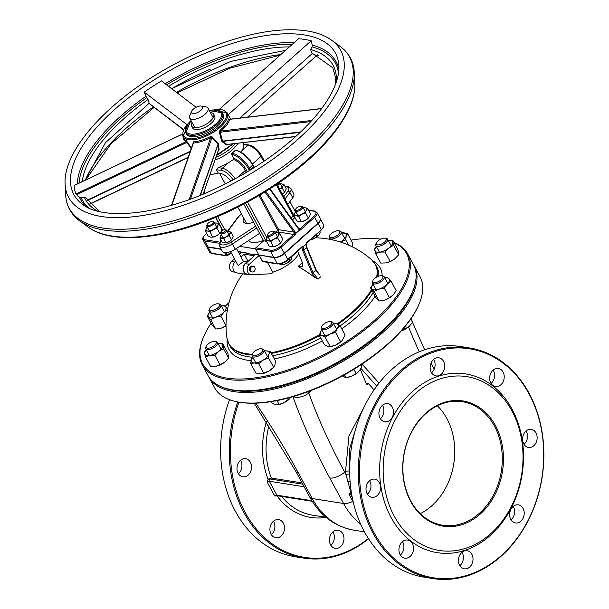 <?xml version="1.0" encoding="UTF-8"?>
<svg xmlns="http://www.w3.org/2000/svg" width="609" height="609" viewBox="0 0 609 609"><rect width="100%" height="100%" fill="white"/><g stroke="black" fill="none" stroke-linecap="round" stroke-linejoin="round"><path stroke-width="0.91" d="M201.229 106.05A6.257 2.672 151.6 0 1 201.297 106.065A6.257 2.672 151.6 0 1 198.321 112.147A6.257 2.672 151.6 0 1 191.599 111.302A6.257 2.672 151.6 0 1 195.733 107.473A6.257 2.672 151.6 0 1 201.229 106.05M191.599 111.302L189.757 115.626A10.422 4.453 -28.4 0 0 189.673 118.07A10.422 4.453 -28.4 0 0 191.873 119.356A10.422 4.453 -28.4 0 0 203.2 115.657A10.422 4.453 -28.4 0 0 208.012 108.151A10.422 4.453 -28.4 0 0 205.918 106.887A10.422 4.453 -28.4 0 0 205.812 106.872M278.541 183.142A2.505 1.066 151.6 0 1 277.103 184.512M277.635 185.486A3.334 1.424 -28.4 0 0 279.683 182.761A3.334 1.424 -28.4 0 0 279.447 182.517M224.98 229.715A2.505 1.066 151.6 0 1 225.01 229.722A2.505 1.066 151.6 0 1 223.815 232.158A2.505 1.066 151.6 0 1 221.128 231.816A2.505 1.066 151.6 0 1 222.78 230.286A2.505 1.066 151.6 0 1 224.98 229.715M221.128 231.816L220.762 232.684A3.334 1.424 -28.4 0 0 220.732 233.468A3.334 1.424 -28.4 0 0 221.44 233.871A3.334 1.424 -28.4 0 0 225.064 232.691A3.334 1.424 -28.4 0 0 226.601 230.293A3.334 1.424 -28.4 0 0 225.931 229.89A3.334 1.424 -28.4 0 0 225.893 229.882M230.895 181.048A12.507 5.519 48.2 0 0 220.192 173.329L218.212 173.017L216.423 169.698L218.174 167.589A25.022 10.696 151.6 0 0 228.459 162.763L233.483 159.528L233.765 158.386L231.641 154.465L231.9 153.308A25.022 10.696 151.6 0 0 235.249 150.316L235.447 150.347A16.679 7.361 48.2 0 1 252.735 165.214L253.489 166.6A4.172 1.842 -131.8 0 0 254.044 167.475L254.166 167.65M266.46 241.293L263.636 240.852L255.833 247.84A0.837 0.655 99 0 0 255.635 248.997L270.563 251.365A0.837 0.655 -81 0 1 270.761 250.208L255.833 247.84M243.767 204.106L263.636 240.852M240.951 152.128L241.864 150.766A25.022 10.696 151.6 0 0 243.821 144.622L244.3 144.736M294.969 217.489L294.954 217.603A1.667 0.738 -131.8 0 1 293.226 216.119A1.667 0.716 -28.4 0 0 293.683 215.167L276.95 184.222M287.844 204.373L292.746 197.758A10.422 4.453 -28.4 0 0 293.721 193.814L290.851 188.508A10.422 4.453 -28.4 0 1 289.876 192.452A1.667 1.111 -143.5 0 0 287.851 191.287L283.756 196.814M220.968 240.045L219.43 245.952L222.293 251.258A10.422 4.453 -28.4 0 0 235.272 249.218L259.594 233.376M253.542 222.178A12.507 5.344 151.6 0 1 243.417 221.859A12.507 5.344 151.6 0 1 243.844 218.266M218.212 173.017A25.022 10.696 151.6 0 1 210.059 174.372M258.97 195.611L277.613 230.095L278.785 232.082L278.678 229.677L275.116 232.333M277.955 232.828L278.785 232.082L293.424 234.404A1.667 1.317 99 0 0 293.827 232.082L278.678 229.677L259.944 195.032M293.424 234.404L293.744 234.427A1.667 1.165 89 0 0 293.98 232.151L264.892 192.033M255.635 248.997L258.863 254.965L273.791 257.333A8.343 3.563 -28.4 0 0 284.426 253.146L280.338 246.432L293.744 234.427L295.494 234.374L295.791 233.445L293.98 232.151M299.095 228.725A1.667 1.317 99 0 0 300.115 228.413L298.44 228.147M298.692 228.497A1.667 1.424 112.9 0 0 300.382 228.482L300.115 228.413M298.288 228.086L299.148 228.733M298.418 228.177L299.582 230.05L300.359 230.019L300.382 228.482L313.787 216.477A7.506 3.205 151.6 0 0 314.252 211.262L308.634 210.371M295.083 212.693L293.241 214.345M224.774 229.7L217.657 216.53M205.081 193.281L204.114 191.492M295.791 233.445L299.582 230.05M284.426 253.146L317.883 223.191A8.343 3.563 -28.4 0 0 320.159 218.418L316.931 212.45A8.343 3.563 -28.4 0 1 314.655 217.223L313.787 216.477M252.347 271.972L251.334 271.812A2.916 2.307 -81 0 1 249.523 268.569A2.916 2.307 -81 0 1 252.255 266.042L253.26 266.202A2.916 2.307 99 0 0 250.535 268.729A2.916 2.307 99 0 0 252.347 271.972A2.916 2.307 99 0 0 254.722 270.541A2.916 2.307 99 0 0 254.76 267.343A2.916 2.307 99 0 0 253.26 266.202M236.429 248.464L243.493 261.535L238.439 265.311L237.624 264.709L230.537 251.601M248.837 274.37A6.257 4.933 -81 0 1 247.018 274.507A6.257 4.933 -81 0 1 243.821 272.071A6.257 4.933 -81 0 1 246.988 262.342L245.488 263.682A5.839 4.606 99 0 0 243.44 269.825A5.839 4.606 99 0 0 247.087 274.088L250.878 274.689A5.839 4.606 99 0 0 251.639 274.735L271.713 273.738A86.341 68.132 99 0 1 272.794 272.2L267.465 262.35M235.774 261.291A6.257 4.933 99 0 0 233.696 270.465A6.257 4.933 99 0 0 236.901 272.901L247.018 274.507M241.042 256.998L244.186 254.189L248.069 261.375M244.186 254.189L254.303 255.788L246.988 262.342M259.198 255.415L249.287 264.283A5.839 4.606 99 0 0 247.239 270.426A5.839 4.606 99 0 0 250.878 274.689M253.945 254.257A25.022 10.696 151.6 0 1 252.956 254.288A25.022 10.696 151.6 0 1 250.246 254.098A25.022 10.696 151.6 0 1 248.502 253.687L246.424 253.138A0.837 0.655 -81 0 1 245.998 252.819L238.104 251.563M235.219 272.208L233.171 271.888A5.839 4.606 -81 0 1 229.524 267.617A5.839 4.606 -81 0 1 231.572 261.482L234.473 258.886M239.588 254.303L241.72 252.392M298.753 253.77A25.022 10.696 151.6 0 1 272.794 272.2M227.035 255.704L227.127 255.163L226.114 255.544A0.837 0.655 99 0 0 227.035 255.704M246.447 253.146A0.837 0.655 -81 0 1 246.424 253.138L238.256 251.844M258.795 254.844L253.77 254.044A0.837 0.655 99 0 0 254.197 254.372L259.076 255.148M302.079 247.277A9.173 4.05 -131.8 0 0 302.688 250.482A0.837 0.472 -22.3 0 0 303.807 250.185A8.343 3.677 48.2 0 1 303.526 246.379L302.62 246.203L287.836 259.442A8.343 3.563 151.6 0 1 277.202 263.636L262.334 261.002M320.235 218.593A8.343 3.563 151.6 0 1 320.334 218.753A8.343 3.563 151.6 0 1 318.058 223.518L284.609 253.473A8.343 3.563 151.6 0 1 273.974 257.668L259.122 255.011M221.242 249.309L208.194 247.246A8.343 3.563 151.6 0 1 206.436 246.219A8.343 3.563 151.6 0 1 206.352 246.044M255.574 248.875L239.672 246.356M263.385 240.38A16.679 7.133 151.6 0 1 252.233 242.473A16.679 7.133 151.6 0 1 248.731 240.448M302.688 250.482L311.907 272.946L314.861 277.575A87.521 38.611 -131.8 0 0 298.098 266.521L302.399 266.925L302.422 262.723L298.57 253.336A8.343 3.677 -131.8 0 0 297.535 251.342M314.861 277.575L318.073 279.158L313.026 272.642L303.807 250.185L306.601 247.688L315.812 270.145L318.758 274.08M321.141 230.073L306.502 242.725L306.312 243.882A8.343 3.677 -131.8 0 0 306.601 247.688A0.837 0.472 157.7 0 0 306.807 247.17L316.025 269.627A0.837 0.472 157.7 0 1 315.812 270.145A82.938 58.007 109.4 0 0 313.026 272.642A0.837 0.472 -22.3 0 1 311.907 272.946M306.593 246.988A0.837 0.472 157.7 0 1 306.807 247.17C306.129 244.529 306.015 243.379 306.456 243.707L303.526 246.379M302.658 263.362L302.003 263.027A85.344 59.69 109.4 0 0 298.098 266.521M205.187 234.808L205.256 234.61C202.949 237.008 202.211 238.774 203.025 239.916L206.253 245.884A8.343 3.563 -28.4 0 0 208.012 246.911L221.059 248.982M238.081 401.986L239.01 402.153A115.923 49.557 -28.4 0 0 341.284 376.545A115.923 49.557 -28.4 0 0 418.703 304.987L419.076 304.127A116.753 49.908 151.6 0 1 341.976 375.723A116.753 49.908 151.6 0 1 239.291 402.191A116.753 49.908 151.6 0 1 238.081 401.986A116.753 49.908 151.6 0 1 214.65 387.826L208.91 377.215A116.753 49.908 -28.4 0 0 233.552 391.579A116.753 49.908 -28.4 0 0 360.482 350.167A116.753 49.908 -28.4 0 0 414.318 266.148A116.753 49.908 -28.4 0 0 413.854 265.334M377.245 276.745A83.395 35.649 -28.4 0 0 375.654 264.778L371.734 259.876A83.273 35.596 151.6 0 1 376.636 277.065M371.513 289.625A83.273 35.596 151.6 0 1 337.013 324.003M319.314 334.912A83.273 35.596 151.6 0 1 270.967 352.756M252.392 354.263A83.273 35.596 151.6 0 1 226.974 338.155A83.273 35.596 151.6 0 1 226.974 338.147L228.931 344.108A83.395 35.649 -28.4 0 0 252.126 354.933M394.145 242.77A115.923 49.557 151.6 0 1 319.185 356.996A115.923 49.557 151.6 0 1 203.627 336.716A115.923 49.557 151.6 0 1 211.133 323.295M225.163 306.357A115.923 49.557 151.6 0 1 229.091 302.437M351.043 240.083A115.923 49.557 151.6 0 1 380.579 239.131M203.627 336.716L203.261 337.584A116.753 49.908 -28.4 0 0 202.279 364.943A116.753 49.908 -28.4 0 0 226.921 379.308A116.753 49.908 -28.4 0 0 353.844 337.896A116.753 49.908 -28.4 0 0 407.687 253.884A116.753 49.908 -28.4 0 0 393.977 242.458M407.687 253.884L413.42 264.496A116.753 49.908 151.6 0 1 412.438 291.856A116.753 49.908 151.6 0 1 335.338 363.451A116.753 49.908 151.6 0 1 232.661 389.92A116.753 49.908 151.6 0 1 231.45 389.714A116.753 49.908 151.6 0 1 208.019 375.555L202.279 364.943M231.45 389.714L232.372 389.882A115.923 49.557 -28.4 0 0 334.646 364.281A115.923 49.557 -28.4 0 0 412.072 292.723L412.438 291.856M415.559 281.807A115.923 49.557 151.6 0 1 334.828 364.608A115.923 49.557 151.6 0 1 221.333 386.822M208.484 376.377A116.753 49.908 -28.4 0 0 208.91 377.215M414.318 266.148L420.058 276.76A116.753 49.908 151.6 0 1 419.076 304.127M351.218 491.486L349.086 494.401A1.667 0.716 -28.4 0 1 350.411 494.097L352.276 497.553M368.201 493.412L366.907 493.206M353.273 502.159L352.847 501.359A1.667 0.716 151.6 0 1 353.068 501.26M350.693 491.783L345.95 474.48A75.47 59.553 -81 0 1 345.554 471.343L348.919 436.242L364.837 405.525M356.349 426.612L349.764 448.437L349.048 471.069A2.505 0.502 -6.2 0 0 345.554 471.343L344.679 472.127A11.678 4.994 151.6 0 1 329.789 477.996A428.652 189.095 48.2 0 1 292.906 396.687M349.048 471.069A72.973 57.581 99 0 0 349.429 474.106A2.505 0.563 -8.2 0 0 345.95 474.48L344.679 472.127A416.982 183.941 -131.8 0 1 308.748 392.904L311.671 390.285M349.429 474.106L349.779 476.459M368.209 383.685L366.884 384.865A2.505 1.104 48.2 0 1 366.869 383.525A2.505 1.104 48.2 0 1 369.374 384.66L374.04 389.889M366.884 384.865A416.982 183.941 48.2 0 1 360.376 369.389M379.049 383.107L362.621 364.7L361.396 365.796M360.931 368.422L376.727 386.129M362.111 364.037A2.505 1.104 -131.8 0 0 362.621 364.7M420.263 513.631A62.544 49.352 99 0 0 446.846 418.497A62.544 49.352 99 0 0 437.353 405.777M495.467 425.615A63.382 50.014 -81 0 1 455.509 526.176A63.382 50.014 -81 0 1 408.304 438.876A63.382 50.014 -81 0 1 495.467 425.615M494.401 426.034A62.544 49.352 99 0 0 462.376 401.696A62.544 49.352 99 0 0 403.843 455.753A62.544 49.352 99 0 0 442.796 525.255A62.544 49.352 99 0 0 493.655 494.675A62.544 49.352 99 0 0 494.401 426.034M511.918 410.885A87.985 69.426 99 0 0 390.917 429.299A87.985 69.426 99 0 0 456.445 550.483A87.985 69.426 99 0 0 511.918 410.885M529.13 393.338A116.753 92.126 -81 0 1 527.737 521.479A116.753 92.126 -81 0 1 432.793 578.55A116.753 92.126 -81 0 1 373.005 533.126A116.753 92.126 -81 0 1 374.406 404.993A116.753 92.126 -81 0 1 469.341 347.922A116.753 92.126 -81 0 1 529.13 393.338M529.076 393.916A115.923 91.472 99 0 0 369.655 418.177A115.923 91.472 99 0 0 455.989 577.842A115.923 91.472 99 0 0 529.076 393.916M469.341 347.922L460.739 346.559A116.753 92.126 99 0 0 365.803 403.63A116.753 92.126 99 0 0 364.403 531.764A116.753 92.126 99 0 0 424.191 577.187L432.793 578.55M512.07 409.149A90.482 71.398 -81 0 1 455.022 552.713A90.482 71.398 -81 0 1 387.628 428.081A90.482 71.398 -81 0 1 512.07 409.149M523.07 508.424A9.173 7.239 -81 0 1 522.956 518.487A9.173 7.239 -81 0 1 515.496 522.971A9.173 7.239 -81 0 1 509.786 512.778A9.173 7.239 -81 0 1 518.373 504.853A9.173 7.239 -81 0 1 523.07 508.424M471.853 554.274A9.173 7.239 -81 0 1 471.747 564.345A9.173 7.239 -81 0 1 464.286 568.829A9.173 7.239 -81 0 1 458.577 558.636A9.173 7.239 -81 0 1 467.156 550.703A9.173 7.239 -81 0 1 471.853 554.274M412.362 543.624A9.173 7.239 -81 0 1 412.247 553.695A9.173 7.239 -81 0 1 404.787 558.179A9.173 7.239 -81 0 1 399.078 547.986A9.173 7.239 -81 0 1 407.657 540.061A9.173 7.239 -81 0 1 412.362 543.624M379.422 482.716A9.173 7.239 -81 0 1 379.316 492.788A9.173 7.239 -81 0 1 371.855 497.271A9.173 7.239 -81 0 1 366.138 487.078A9.173 7.239 -81 0 1 374.725 479.146A9.173 7.239 -81 0 1 379.422 482.716M392.348 407.223A9.173 7.239 -81 0 1 392.242 417.294A9.173 7.239 -81 0 1 384.781 421.778A9.173 7.239 -81 0 1 379.064 411.585A9.173 7.239 -81 0 1 387.651 403.653A9.173 7.239 -81 0 1 392.348 407.223M443.558 361.373A9.173 7.239 -81 0 1 443.451 371.437A9.173 7.239 -81 0 1 435.991 375.92A9.173 7.239 -81 0 1 430.274 365.727A9.173 7.239 -81 0 1 438.861 357.803A9.173 7.239 -81 0 1 443.558 361.373M503.057 372.015A9.173 7.239 -81 0 1 502.95 382.087A9.173 7.239 -81 0 1 495.49 386.57A9.173 7.239 -81 0 1 489.773 376.377A9.173 7.239 -81 0 1 498.36 368.453A9.173 7.239 -81 0 1 503.057 372.015M535.989 432.93A9.173 7.239 -81 0 1 535.882 442.994A9.173 7.239 -81 0 1 528.422 447.478A9.173 7.239 -81 0 1 522.705 437.285A9.173 7.239 -81 0 1 531.292 429.36A9.173 7.239 -81 0 1 535.989 432.93M513.189 506.444A9.173 7.239 -81 0 1 513.456 506.894A9.173 7.239 -81 0 1 511.065 519.858M461.98 552.294A9.173 7.239 -81 0 1 462.246 552.751A9.173 7.239 -81 0 1 459.856 565.708M402.48 541.652A9.173 7.239 -81 0 1 402.747 542.101A9.173 7.239 -81 0 1 400.357 555.065M369.549 480.737A9.173 7.239 -81 0 1 369.808 481.194A9.173 7.239 -81 0 1 367.425 494.158M382.467 405.251A9.173 7.239 -81 0 1 382.734 405.701A9.173 7.239 -81 0 1 380.343 418.665M433.684 359.394A9.173 7.239 -81 0 1 433.943 359.85A9.173 7.239 -81 0 1 431.553 372.807M493.183 370.044A9.173 7.239 -81 0 1 493.442 370.493A9.173 7.239 -81 0 1 491.052 383.457M526.115 430.951A9.173 7.239 -81 0 1 526.374 431.408A9.173 7.239 -81 0 1 523.991 444.364M302.749 484.155L269.734 478.925A1.667 1.317 99 0 0 269.338 481.247A1.667 0.716 151.6 0 0 267.206 482.084L268.112 479.374L271.294 478.057L302.094 482.937M277.026 495.871L277.719 495.825A1.667 1.317 -81 0 1 276.867 495.178A1.667 0.716 -28.4 0 0 274.743 496.015L277.026 495.871M237.799 401.932A116.753 92.126 99 0 0 243.981 512.687A116.753 92.126 99 0 0 303.769 558.103L295.167 556.74A116.753 92.126 -81 0 1 235.378 511.324A116.753 92.126 -81 0 1 229.509 399.702M303.769 558.103A116.753 92.126 99 0 0 368.552 538.79M332.956 531.847A9.173 7.239 -81 0 1 333.222 532.304A9.173 7.239 -81 0 1 330.832 545.268M273.456 521.205A9.173 7.239 -81 0 1 273.723 521.662A9.173 7.239 -81 0 1 271.332 534.618M240.525 460.297A9.173 7.239 -81 0 1 240.783 460.747A9.173 7.239 -81 0 1 238.401 473.711M368.361 538.485A115.923 91.472 -81 0 1 260.249 533.4A115.923 91.472 -81 0 1 238.964 402.146M342.837 533.827A9.173 7.239 -81 0 1 342.722 543.898A9.173 7.239 -81 0 1 335.262 548.382A9.173 7.239 -81 0 1 329.553 538.189A9.173 7.239 -81 0 1 338.132 530.256A9.173 7.239 -81 0 1 342.837 533.827M283.337 523.184A9.173 7.239 -81 0 1 283.223 533.248A9.173 7.239 -81 0 1 275.763 537.732A9.173 7.239 -81 0 1 270.053 527.539A9.173 7.239 -81 0 1 278.633 519.614A9.173 7.239 -81 0 1 283.337 523.184M250.398 462.269A9.173 7.239 -81 0 1 250.291 472.34A9.173 7.239 -81 0 1 242.831 476.824A9.173 7.239 -81 0 1 237.114 466.631A9.173 7.239 -81 0 1 245.701 458.706A9.173 7.239 -81 0 1 250.398 462.269M222.384 112.81L223.1 114.142A20.851 8.914 151.6 0 1 223.48 115.177A20.851 8.914 151.6 0 1 207.859 132.488A20.851 8.914 151.6 0 1 186.415 133.972L185.699 132.648A20.851 8.914 -28.4 0 0 205.994 131.727A20.851 8.914 -28.4 0 0 222.765 113.853A20.851 8.914 -28.4 0 0 222.384 112.81L209.329 110.587M213.607 114.127L214.688 116.113A12.507 5.344 151.6 0 1 214.916 116.738A12.507 5.344 151.6 0 1 205.545 127.129A12.507 5.344 151.6 0 1 192.68 128.012L191.599 126.025A12.507 5.344 -28.4 0 0 204.472 125.134A12.507 5.344 -28.4 0 0 213.843 114.751A12.507 5.344 -28.4 0 0 213.607 114.127A12.507 5.344 -28.4 0 0 210.371 112.52M191.439 147.903L186.27 140.649A25.022 10.696 151.6 0 1 184.184 138.608L183.111 136.614A25.022 10.696 -28.4 0 0 207.463 135.518A25.022 10.696 -28.4 0 0 227.127 112.817L212.777 109.924M218.075 151.283A25.022 10.696 -28.4 0 0 218.129 151.253L219.126 149.593L218.311 143.389L212.252 136.941L210.166 136.705A25.022 10.696 151.6 0 1 193.495 141.828L192.984 143.458M229.342 119.189L228.565 118.945A25.022 10.696 151.6 0 1 220.039 130.257L219.339 132.313L221.691 141.189L226.167 144.995L227.865 144.904A25.022 10.696 -28.4 0 0 228.413 144.44M183.218 136.819A25.852 11.053 -28.4 0 0 185.966 141.775A0.837 0.731 119.3 0 0 186.27 140.649M99.8 211.658L86.63 198.496L84.301 197.187L81.104 197.575L79.383 197.072L75.889 193.982L185.966 141.775L186.978 142.339L191.165 148.68M187.618 142.072L76.544 194.72M75.889 193.982A146.86 62.78 151.6 0 1 74.054 185.57L182.456 134.155M193.137 143.351L193.434 143.001A25.852 11.053 -28.4 0 0 210.653 137.703L211.795 137.604L217.915 144.021L218.494 149.883L203.216 194.065M219.126 149.593L217.908 150.918M218.646 144.15L218.083 144.409L200.437 195.215M200.087 195.352L218.311 143.389M189.178 199.531L210.653 137.703L210.166 136.705M212.252 136.941L190.45 199.074M193.495 141.828A0.837 0.556 -93.6 0 1 193.434 143.001L171.829 205.21M227.964 144.356L226.814 144.455L227.964 144.356L226.814 144.455L222.498 141.029L220.199 132.123L220.861 131.042A25.852 11.053 -28.4 0 0 229.669 119.349A0.837 0.708 13.4 0 1 228.565 118.945M229.669 119.349L321.582 108.661M229.342 119.265A0.837 0.518 -33.4 0 0 229.349 119.28L321.697 108.516M220.039 130.257L220.861 131.042L311.861 120.46M310.841 121.579L219.339 132.313M226.167 144.995A0.837 0.434 127.7 0 1 226.814 144.455L295.822 136.431M227.736 144.523L227.865 144.904M300.222 132.366L222.734 141.372A0.837 0.411 -53.7 0 0 222.14 141.874M221.691 141.189L300.663 131.947M186.993 124.655L144.226 92.134A146.86 62.78 151.6 0 1 161.431 80.913L196.098 107.275M85.214 180.188L105.403 142.772L149.175 103.225L148.048 99.526L145.894 96.291L144.226 92.134M183.583 129.557L149.06 103.309M183.476 129.786L148.961 103.34M219.453 109.232L298.593 38.71A146.86 62.78 151.6 0 1 311.184 40.773L312.25 45.104L312.036 46.87L310.56 49.527L311.8 52.93L332.788 67.766L335.658 77.922L335.536 84.202M247.543 117.134L317.426 54.856M228.169 114.743L311.184 40.773M239.87 118.032L312.653 53.173M192.033 122.432A12.507 5.344 -28.4 0 0 191.599 126.025M373.058 284.205A10.01 4.278 -28.4 0 0 371.932 289.001A10.01 4.278 -28.4 0 0 378.821 289.176A10.01 4.278 -28.4 0 0 387.332 284.015A10.01 4.278 -28.4 0 0 388.953 278.671L391.092 281.229L387.332 284.015L384.34 288.232L378.821 289.176L374.071 291.551L370.561 287.874L375.677 297.329L377.816 299.879L379.186 301.006L384.698 300.054A10.01 4.278 151.6 0 1 382.939 300.526A10.01 4.278 151.6 0 1 382.878 300.541M393.208 294.893L393.041 295.06A10.01 4.278 151.6 0 1 384.698 300.054L389.448 297.687L393.208 294.893L396.2 290.683L391.092 281.229M384.789 277.841L387.583 277.544L388.953 278.671A10.01 4.278 -28.4 0 0 384.797 277.856M370.561 287.874L373.553 283.657M374.071 291.551L379.186 301.006M384.34 288.232L389.448 297.687M374.124 282.507A5.648 2.413 151.6 0 1 372.974 280.49A5.648 2.413 151.6 0 1 376.75 277.004A5.648 2.413 151.6 0 1 381.729 275.755A5.648 2.413 151.6 0 1 381.287 279.698A5.648 2.413 151.6 0 1 374.124 282.507M372.974 280.49L372.525 281.556A6.669 2.855 -28.4 0 0 372.464 283.116A6.669 2.855 -28.4 0 0 373.873 283.939A6.669 2.855 -28.4 0 0 381.127 281.571A6.669 2.855 -28.4 0 0 384.203 276.768A6.669 2.855 -28.4 0 0 382.863 275.961A6.669 2.855 -28.4 0 0 382.795 275.946M401.308 330.908L409.073 326.515A10.01 4.278 151.6 0 1 401.308 330.915M409.712 325.906L409.735 325.884A10.01 4.278 151.6 0 1 409.712 325.906A10.01 4.278 151.6 0 1 409.073 326.515L412.544 322.344L410.854 318.918M404.026 327.787L404.825 329.263M410.763 319.047L412.544 322.344M375.593 253.626L374.748 248.533L376.4 246.554A10.01 4.278 -28.4 0 0 374.786 250.368A10.01 4.278 -28.4 0 0 379.925 252.111A10.01 4.278 -28.4 0 0 388.93 247.947A10.01 4.278 -28.4 0 0 392.797 242.047L393.604 245.305L388.93 247.947L385.025 252.019L379.925 252.111L375.593 253.626L380.709 263.08L386.281 262.898A10.01 4.278 151.6 0 0 394.815 258.825L398.72 254.76L398.682 252.918L397.875 249.66L392.759 240.205L392.797 242.047A10.01 4.278 -28.4 0 0 388.146 240.228M385.809 262.989L390.141 261.474L394.815 258.825A10.01 4.278 151.6 0 0 396.39 257.432L396.512 257.318M387.659 240.304L392.759 240.205M385.025 252.019L390.141 261.474M393.604 245.305L398.72 254.76M380.998 244.27A5.648 2.413 151.6 0 1 376.324 242.862A5.648 2.413 151.6 0 1 380.1 239.375A5.648 2.413 151.6 0 1 385.086 238.127A5.648 2.413 151.6 0 1 385.84 240.738A5.648 2.413 151.6 0 1 380.998 244.27M376.324 242.862L375.875 243.92A6.669 2.855 -28.4 0 0 375.822 245.488A6.669 2.855 -28.4 0 0 381.394 245.587A6.669 2.855 -28.4 0 0 387.56 239.139A6.669 2.855 -28.4 0 0 386.22 238.332L385.086 238.127M352.093 246.843L352.641 243.044L347.533 233.59L346.209 235.965A10.01 4.278 -28.4 0 0 343.171 232.775A10.01 4.278 -28.4 0 0 341.672 232.866L347.533 233.59M340.408 242.001A10.01 4.278 -28.4 0 0 346.209 235.965L345.661 239.763L340.362 242.032M345.661 239.763L348.523 245.062M338.201 234.678A5.648 2.413 151.6 0 1 332.111 237.533A5.648 2.413 151.6 0 1 329.857 235.5A5.648 2.413 151.6 0 1 333.625 232.014A5.648 2.413 151.6 0 1 338.612 230.765A5.648 2.413 151.6 0 1 338.201 234.678M329.857 235.5L329.408 236.558A6.669 2.855 -28.4 0 0 329.347 238.119A6.669 2.855 -28.4 0 0 339.266 235.592A6.669 2.855 -28.4 0 0 341.086 231.778A6.669 2.855 -28.4 0 0 339.746 230.963L338.612 230.765M209.656 312.28A10.01 4.278 -28.4 0 0 208.529 317.076L207.159 315.949L212.275 325.404L215.784 329.081L221.303 328.129L226.046 325.762M226.038 325.929A10.01 4.278 151.6 0 1 221.303 328.129A10.01 4.278 151.6 0 1 219.537 328.601A10.01 4.278 151.6 0 1 219.484 328.616M207.159 315.949L210.158 311.732M215.419 317.251L210.668 319.626L208.529 317.076A10.01 4.278 -28.4 0 0 215.419 317.251A10.01 4.278 -28.4 0 0 223.929 312.09L220.938 316.307L215.419 317.251M221.387 305.916L224.181 305.619L225.551 306.746A10.01 4.278 -28.4 0 0 221.394 305.931M227.69 309.303L223.929 312.09A10.01 4.278 -28.4 0 0 225.551 306.746L227.69 309.303M220.938 316.307L226.038 325.746M210.668 319.626L215.784 329.081M218.273 303.822A5.648 2.413 151.6 0 1 218.334 303.83A5.648 2.413 151.6 0 1 215.647 309.326A5.648 2.413 151.6 0 1 209.572 308.565A5.648 2.413 151.6 0 1 213.302 305.101A5.648 2.413 151.6 0 1 218.273 303.822M209.572 308.565L209.123 309.631A6.669 2.855 -28.4 0 0 209.07 311.191A6.669 2.855 -28.4 0 0 210.478 312.014A6.669 2.855 -28.4 0 0 217.725 309.646A6.669 2.855 -28.4 0 0 220.801 304.843A6.669 2.855 -28.4 0 0 219.468 304.036A6.669 2.855 -28.4 0 0 219.392 304.02M226.342 360.718A10.01 4.278 151.6 0 1 226.289 360.772A10.01 4.278 151.6 0 1 224.706 362.165L228.619 358.092L228.573 356.257L227.766 352.999L222.658 343.545L223.503 348.637L218.829 351.286L214.924 355.351L209.823 355.45L205.492 356.965L204.685 353.707A10.01 4.278 -28.4 0 0 209.823 355.45A10.01 4.278 -28.4 0 0 218.829 351.286A10.01 4.278 -28.4 0 0 222.696 345.379A10.01 4.278 -28.4 0 0 218.045 343.567M205.492 356.965L210.607 366.42L216.18 366.237A10.01 4.278 151.6 0 1 216.18 366.23L216.18 366.237A10.01 4.278 151.6 0 0 224.706 362.165L220.032 364.806L215.7 366.321M204.647 351.865L206.291 349.893A10.01 4.278 -28.4 0 0 204.685 353.707L204.647 351.865M217.558 343.636L222.658 343.545M223.503 348.637L228.619 358.092M214.924 355.351L220.032 364.806M211.392 342.06A5.648 2.413 151.6 0 1 214.977 341.459A5.648 2.413 151.6 0 1 212.29 346.955A5.648 2.413 151.6 0 1 206.223 346.194A5.648 2.413 151.6 0 1 211.392 342.06M206.223 346.194L205.773 347.259A6.669 2.855 -28.4 0 0 205.713 348.82A6.669 2.855 -28.4 0 0 211.293 348.927A6.669 2.855 -28.4 0 0 217.451 342.471A6.669 2.855 -28.4 0 0 216.111 341.664L214.977 341.459M250.718 363.581L251.273 359.782A10.01 4.278 -28.4 0 0 254.311 362.972A10.01 4.278 -28.4 0 0 263.202 360.094L258.673 363.786L254.311 362.972L250.718 363.581L255.833 373.035L260.195 373.85L262.342 373.66L269.079 370.972A10.01 4.278 151.6 0 1 262.654 373.599A10.01 4.278 151.6 0 1 262.479 373.629M268.5 357.826L273.608 367.28L272.756 368.133A10.01 4.278 151.6 0 1 269.079 370.972L273.608 367.28L274.933 364.905L275.481 361.107L270.373 351.652L269.049 354.027L268.5 357.826L263.202 360.094A10.01 4.278 -28.4 0 0 269.049 354.027A10.01 4.278 -28.4 0 0 266.011 350.845L270.373 351.652M252.773 357.277A10.01 4.278 -28.4 0 0 251.273 359.782L252.758 357.239M264.504 350.921L266.011 350.845A10.01 4.278 -28.4 0 0 264.512 350.929M258.673 363.786L263.781 373.241M254.189 351.652A5.648 2.413 151.6 0 1 261.451 348.828A5.648 2.413 151.6 0 1 258.764 354.324A5.648 2.413 151.6 0 1 252.697 353.563A5.648 2.413 151.6 0 1 254.189 351.652M252.697 353.563L252.24 354.621A6.669 2.855 -28.4 0 0 252.187 356.181A6.669 2.855 -28.4 0 0 262.106 353.654A6.669 2.855 -28.4 0 0 263.925 349.84A6.669 2.855 -28.4 0 0 262.586 349.026L261.451 348.828M271.211 401.636L272.132 403.348L276.022 404.612L279.143 404.46L284.631 402.45A10.01 4.278 151.6 0 1 279.333 404.437L278.686 404.566L279.143 404.46L277.057 400.585M289.838 398.56L289.435 398.971A10.01 4.278 151.6 0 1 284.631 402.45L290.874 397.266M288.712 397.86L289.344 399.024M319.215 335.209L321.065 331.09A10.01 4.278 -28.4 0 0 321.803 335.506A10.01 4.278 -28.4 0 0 329.964 334.105A10.01 4.278 -28.4 0 0 337.401 328.297L335.551 332.415L329.964 334.105L325.153 337.219L321.803 335.506L319.215 335.209L324.331 344.664L327.68 346.376L330.261 346.673L335.848 344.983A10.01 4.278 151.6 0 1 331.73 346.376L331.03 346.521M341.931 340.812A10.01 4.278 151.6 0 1 341.832 340.918A10.01 4.278 151.6 0 1 335.848 344.983L342.014 340.736L345.128 335.049L340.012 325.594L337.401 328.297A10.01 4.278 -28.4 0 0 336.663 323.881L340.012 325.594M333.565 323.683L336.663 323.881A10.01 4.278 -28.4 0 0 333.587 323.714M321.065 331.09L321.841 330.048A10.01 4.278 -28.4 0 0 321.065 331.09M325.153 337.219L330.261 346.673M335.551 332.415L340.659 341.87M321.59 326.987A5.648 2.413 151.6 0 1 321.765 326.348A5.648 2.413 151.6 0 1 325.541 322.861A5.648 2.413 151.6 0 1 330.52 321.613A5.648 2.413 151.6 0 1 328.365 326.805A5.648 2.413 151.6 0 1 321.59 326.987M321.765 326.348L321.316 327.406A6.669 2.855 -28.4 0 0 321.11 328.167A6.669 2.855 -28.4 0 0 321.255 328.967A6.669 2.855 -28.4 0 0 327.665 328.715A6.669 2.855 -28.4 0 0 333.146 323.425A6.669 2.855 -28.4 0 0 332.994 322.625A6.669 2.855 -28.4 0 0 331.654 321.811L330.52 321.613M342.357 375.959L345.752 377.664L351.347 376.324A10.01 4.278 151.6 0 1 348.401 377.215A10.01 4.278 151.6 0 1 348.249 377.245M358.503 371.756L358.556 371.703A10.01 4.278 151.6 0 1 358.503 371.756A10.01 4.278 151.6 0 1 351.347 376.324L356.174 373.561L359.386 370.782L361.822 366.588L360.886 364.844M344.268 374.908L345.752 377.664M353.875 369.298L356.174 373.561M297.314 210.257A3.403 1.454 151.6 0 1 295.753 209.054A3.403 1.454 151.6 0 1 298.029 206.953A3.403 1.454 151.6 0 1 301.029 206.207A3.403 1.454 151.6 0 1 301.143 208.209A3.403 1.454 151.6 0 1 297.314 210.257M295.753 209.054L295.418 209.854A4.172 1.781 -28.4 0 0 295.38 210.828A4.172 1.781 -28.4 0 0 297.329 211.323A4.172 1.781 -28.4 0 0 301.364 209.435A4.172 1.781 -28.4 0 0 302.719 206.862A4.172 1.781 -28.4 0 0 301.881 206.36L301.029 206.207M318.096 235.873A6.669 2.855 151.6 0 1 318.043 235.927A6.669 2.855 151.6 0 1 313.856 238.728L318.918 234.891L320.258 232.128L319.847 231.367M310.506 239.725L313.856 238.728A6.669 2.855 151.6 0 1 311.306 239.565A6.669 2.855 151.6 0 1 311.146 239.596M316.033 234.785L317.068 236.703M272.809 233.612A3.403 1.454 151.6 0 1 269.178 235.249A3.403 1.454 151.6 0 1 267.876 234.016A3.403 1.454 151.6 0 1 270.145 231.915A3.403 1.454 151.6 0 1 273.152 231.169A3.403 1.454 151.6 0 1 272.809 233.612M267.876 234.016L267.534 234.815A4.172 1.781 -28.4 0 0 267.503 235.79A4.172 1.781 -28.4 0 0 273.578 234.313A4.172 1.781 -28.4 0 0 274.842 231.823A4.172 1.781 -28.4 0 0 274.004 231.321L273.152 231.169M290.287 260.759A6.669 2.855 151.6 0 1 290.166 260.888A6.669 2.855 151.6 0 1 286.717 263.332L291.338 259.373L292.054 256.252M288.818 259.145L290.166 260.888M278.579 263.674L281.061 264.618L283.033 264.611L286.717 263.332A6.669 2.855 151.6 0 1 283.429 264.527L282.903 264.641L282.31 263.271M209.169 225.505A3.403 1.454 151.6 0 1 207.159 224.394A3.403 1.454 151.6 0 1 209.435 222.3A3.403 1.454 151.6 0 1 212.434 221.547A3.403 1.454 151.6 0 1 212.686 223.389A3.403 1.454 151.6 0 1 209.169 225.505M207.159 224.394L206.824 225.193A4.172 1.781 -28.4 0 0 206.786 226.167A4.172 1.781 -28.4 0 0 209.283 226.556A4.172 1.781 -28.4 0 0 212.99 224.576A4.172 1.781 -28.4 0 0 214.124 222.201A4.172 1.781 -28.4 0 0 213.287 221.699L212.434 221.547M219.286 254.714L221.63 255.087M207.258 227.043L207.258 227.043A6.669 2.855 -28.4 0 0 206.253 228.466A6.669 2.855 -28.4 0 0 207.524 231.017A6.669 2.855 -28.4 0 0 213.264 229.578A6.669 2.855 -28.4 0 0 217.725 225.581A6.669 2.855 -28.4 0 0 216.446 223.031L219.042 223.876L217.725 225.581L216.918 228.238L213.264 229.578L210.12 231.862L207.524 231.017L205.446 231.123L208.27 236.345L210.859 237.183L212.944 237.084L216.598 235.744A6.669 2.855 151.6 0 1 213.066 237.068A6.669 2.855 151.6 0 1 212.815 237.114M213.066 237.068L212.632 237.16L210.12 231.862M216.918 228.238L219.803 233.43A6.669 2.855 151.6 0 1 216.598 235.744L219.742 233.46L221.059 231.747L221.866 229.098L219.042 223.876M214.368 223.138L216.446 223.031A6.669 2.855 -28.4 0 0 214.596 223.084L214.596 223.077M205.446 231.123L206.253 228.466L207.57 226.761M267.975 236.665L267.975 236.665A6.669 2.855 -28.4 0 0 266.97 238.089A6.669 2.855 -28.4 0 0 268.242 240.639A6.669 2.855 -28.4 0 0 273.981 239.2A6.669 2.855 -28.4 0 0 278.442 235.203A6.669 2.855 -28.4 0 0 277.164 232.653L279.759 233.498L278.442 235.203L277.635 237.86L273.981 239.2L270.838 241.484L268.242 240.639L266.163 240.745L268.988 245.96L271.576 246.805L273.662 246.706L277.316 245.366A6.669 2.855 151.6 0 1 273.784 246.691A6.669 2.855 151.6 0 1 273.532 246.736M273.784 246.691L273.35 246.782L270.838 241.484M277.635 237.86L280.521 243.044A6.669 2.855 151.6 0 1 277.316 245.366L280.46 243.082L281.777 241.37L282.584 238.713L279.759 233.498M275.085 232.752L277.164 232.653A6.669 2.855 -28.4 0 0 275.314 232.707L275.314 232.699M266.163 240.745L266.97 238.089L268.287 236.376M295.852 211.704L295.852 211.704A6.669 2.855 -28.4 0 0 294.847 213.127A6.669 2.855 -28.4 0 0 296.126 215.677A6.669 2.855 -28.4 0 0 301.858 214.239A6.669 2.855 -28.4 0 0 306.319 210.242A6.669 2.855 -28.4 0 0 305.048 207.692L307.636 208.537L306.319 210.242L305.512 212.899L301.858 214.239L298.714 216.522L296.126 215.677L294.04 215.784L296.865 220.998L299.461 221.843L301.539 221.745L305.193 220.405A6.669 2.855 151.6 0 1 301.661 221.729A6.669 2.855 151.6 0 1 301.409 221.775M301.661 221.729L301.227 221.813L298.714 216.522M305.512 212.899L308.398 218.083A6.669 2.855 151.6 0 1 305.193 220.405L308.337 218.121L309.654 216.408L310.461 213.751L307.636 208.537M302.962 207.791L305.048 207.692A6.669 2.855 -28.4 0 0 303.191 207.745L303.191 207.738M294.04 215.784L294.847 213.127L296.164 211.414M281.997 194.218L284.601 192.33A5.42 2.314 151.6 0 1 282.272 194.065M279.584 189.095A5.42 2.314 -28.4 0 0 282.934 185.996L282.279 188.151L284.555 192.36L286.276 188.813L284.007 184.611L282.934 185.996A5.42 2.314 -28.4 0 0 281.898 183.918L284.007 184.611M280.209 184.009L281.898 183.918A5.42 2.314 -28.4 0 0 280.338 183.971L280.338 183.971M282.279 188.151L279.31 189.239M221.387 234.678A5.42 2.314 -28.4 0 0 220.527 235.866A5.42 2.314 -28.4 0 0 221.569 237.944A5.42 2.314 -28.4 0 0 226.228 236.772A5.42 2.314 -28.4 0 0 229.852 233.529A5.42 2.314 -28.4 0 0 228.817 231.45L230.925 232.136L229.197 235.683L226.228 236.772L223.67 238.629L219.872 238.028L222.148 242.23L225.947 242.831L228.915 241.743A5.42 2.314 151.6 0 1 226.046 242.816A5.42 2.314 151.6 0 1 225.84 242.862M226.046 242.816L223.67 238.629M229.197 235.683L231.519 239.862A5.42 2.314 151.6 0 1 228.915 241.743L231.466 239.885L233.194 236.338L230.925 232.136M227.127 231.534L228.817 231.45A5.42 2.314 -28.4 0 0 227.256 231.504L227.256 231.496M219.872 238.028L221.6 234.48M222.78 230.286L215.769 217.329M216.423 169.698L221.935 170.573A1.667 1.317 -81 0 1 222.338 168.251L218.174 167.589M234.998 178.856A12.507 5.519 -131.8 0 0 222.338 168.251L228.459 162.763M221.935 170.573A10.84 4.781 48.2 0 1 233.003 179.929M245.564 203.147L265.448 239.923A1.667 0.716 -28.4 0 0 266.377 239.786M267.001 238.02L247.566 202.074M265.448 239.923A3.334 1.469 -131.8 0 0 266.438 241.293M243.821 144.622L247.985 145.285A1.667 1.317 -81 0 1 248.967 144.965L243.889 144.158M241.864 150.766L247.985 145.285A12.507 5.519 48.2 0 1 260.957 156.429A1.667 0.716 -28.4 0 0 261.406 155.478C258.018 149.768 253.869 146.267 248.967 144.965M252.537 163.973L260.957 156.429L263.667 161.454M276.242 184.702L293.226 216.119L291.117 218.007M292.449 219.849L294.954 217.603M255.666 226.106L231.077 242.123L232.402 243.912L256.732 228.071M284.974 199.067L289.876 192.452L292.746 197.758M285.225 186.864A8.754 3.745 151.6 0 1 287.851 191.287M241.385 213.713L237.076 218.311A1.667 1.111 36.5 0 1 237.693 217.976A21.269 9.089 151.6 0 1 241.484 213.896M220.367 240.859A1.667 1.111 36.5 0 1 220.991 240.525L221.128 240.342M227.736 231.42L237.693 217.976M231.077 242.123A8.754 3.745 151.6 0 1 222.026 244.909A8.754 3.745 151.6 0 1 220.991 240.525M219.43 245.952A10.422 4.453 -28.4 0 0 232.402 243.912L235.272 249.218M234.945 143.686A23.348 9.98 151.6 0 1 216.012 157.236M215.053 160A25.022 10.696 -28.4 0 0 238.005 143.328M219.598 242.093L204.989 239.779A7.506 3.205 151.6 0 1 205.454 234.564L206.702 233.445M217.9 223.419L218.524 222.864M206.657 233.354L205.454 234.564M273.791 257.333L270.563 251.365A8.343 3.563 -28.4 0 0 281.198 247.178L295.494 234.374M280.338 246.432A7.506 3.205 151.6 0 1 270.761 250.208M300.359 230.019L314.655 217.223L317.883 223.191M247.383 171.807L246.401 169.995L245.343 170.413L246.409 172.385M246.401 169.995A13.345 5.884 -131.8 0 0 233.765 158.386M233.483 159.528A12.507 5.519 48.2 0 1 245.343 170.413L237.358 177.562M203.025 239.916A8.343 3.563 -28.4 0 0 204.784 240.943A0.837 0.655 -81 0 1 204.989 239.779M208.012 246.911L204.784 240.943L219.171 243.219M295.898 233.034L265.844 191.439M250.375 169.995A4.172 1.842 48.2 0 1 250.147 169.599L249.081 170.018A5.001 2.208 -131.8 0 0 249.416 170.581M231.641 154.465L231.9 154.503A0.837 0.655 99 0 1 232.105 153.339A16.679 7.361 -131.8 0 1 249.393 168.206L252.963 164.734L253.717 166.128L250.147 169.599L249.393 168.206L248.327 168.624L249.081 170.018M231.9 154.503A15.842 6.988 48.2 0 1 248.327 168.624M235.698 150.149L235.934 150.187A0.837 0.655 -81 0 0 235.447 150.347L231.9 153.308M253.108 168.312L254.204 167.072M269.627 189.049L299.24 230.035M235.934 150.187C242.496 151.938 248.175 156.787 252.963 164.734L252.788 164.636M254.554 167.406L253.542 166.021M316.931 212.45L314.746 211.102A0.837 0.655 99 0 0 314.252 211.262M249.287 264.283L245.488 263.682M234.922 262.007L231.572 261.482M224.5 252.545L226.114 255.544L211.422 253.215A0.837 0.655 99 0 0 211.848 253.534L226.548 255.864A0.837 0.837 0 0 0 227.203 255.689L231.359 253.116M208.194 247.246L211.422 253.215A8.343 3.563 151.6 0 1 209.663 252.187L211.848 253.534M231.131 252.705A8.343 3.563 -28.4 0 0 227.127 255.163L225.749 252.621M253.77 254.044L250.246 254.098L245.998 252.819M259.099 255.232L262.327 261.2A0.837 0.837 0 0 0 262.928 261.634A0.837 0.655 -81 0 1 262.502 261.307L259.274 255.338M262.928 261.634L277.628 263.963A0.837 0.655 -81 0 1 277.202 263.636L273.974 257.668M287.684 260.028L287.836 259.442L284.609 253.473M240.913 253.123L240.273 252.164M320.334 218.753L323.562 224.721A8.343 3.563 151.6 0 1 321.286 229.486L318.058 223.518M315.812 269.444A0.837 0.472 157.7 0 1 316.025 269.627L319.421 274.682M318.073 279.158A75.729 52.96 -70.6 0 1 320.89 276.638M308.276 391.579L308.748 392.904A11.678 7.08 160.2 0 1 293.074 396.634M298.418 473.026A11.678 4.994 -28.4 0 1 295.959 471.587L309.745 497.089A11.678 4.994 -28.4 0 0 312.204 498.52L298.418 473.026A428.652 189.095 -131.8 0 0 255.734 403.181M364.441 531.832L353.844 530.157A81.309 64.158 -81 0 1 312.204 498.52L343.575 503.491L329.789 477.996M271.325 353.426A83.395 35.649 -28.4 0 0 319.474 335.681M337.82 324.353A83.395 35.649 -28.4 0 0 352.893 312.463A83.395 35.649 -28.4 0 0 371.886 290.318M373.142 292.64A83.395 35.649 151.6 0 1 354.141 314.777A83.395 35.649 151.6 0 1 340.18 325.899M320.73 338.003A83.395 35.649 151.6 0 1 272.581 355.747M252.743 357.217A83.395 35.649 151.6 0 1 230.187 346.43L228.931 344.108M375.654 264.778L376.902 267.1A83.395 35.649 151.6 0 1 378.821 276.113M341.778 328.86A85.899 36.723 -28.4 0 0 356.737 317.007A85.899 36.723 -28.4 0 0 375.068 296.202M382.17 275.839A85.899 36.723 -28.4 0 0 372.533 260.622M227.165 339.221A85.899 36.723 -28.4 0 0 251.06 360.635M274.294 358.907A85.899 36.723 -28.4 0 0 322.313 340.933M350.731 491.76A3.334 1.424 151.6 0 1 350.807 491.767A1.667 1.317 99 0 0 350.411 494.097L351.675 494.295M350.807 491.767L351.279 491.844M360.68 524.212A81.309 64.158 -81 0 1 343.575 503.491A11.678 4.994 151.6 0 0 352.847 501.359L349.086 494.401M347.526 481.552A2.505 0.815 168.7 0 1 350.053 481.133M419.274 351.789A416.982 183.941 48.2 0 1 408.54 326.972M311.838 500.72L276.867 495.178L269.338 481.247L304.165 486.766M269.734 478.925A3.334 1.424 -28.4 0 0 268.478 479.017M267.206 482.084L274.743 496.015M326.028 517.3L312.645 515.184A72.973 57.581 -81 0 1 281.662 496.449M271.294 478.057A72.973 57.581 -81 0 1 268.942 425.645M277.057 495.909A75.47 59.553 99 0 0 326.066 517.338M266.399 421.656A75.47 59.553 99 0 0 268.112 479.374M221.402 152.6A20.851 8.914 151.6 0 1 219.537 153.605M209.374 110.686A20.013 8.556 151.6 0 1 221.646 115.55A20.013 8.556 151.6 0 1 205.56 130.707A20.013 8.556 151.6 0 1 187.328 132.96A20.013 8.556 151.6 0 1 191.036 120.597M213.965 109.81A24.185 10.338 151.6 0 1 226.297 116.905A24.185 10.338 151.6 0 1 207.03 134.49A24.185 10.338 151.6 0 1 185.562 137.565A24.185 10.338 151.6 0 1 187.8 123.954M182.654 135.373A25.022 10.696 -28.4 0 0 183.111 136.614L188.546 123.026M232.098 144.013A25.022 10.696 151.6 0 1 217.504 154.085A25.022 10.696 151.6 0 1 217.025 154.305M188.189 157.251L89.896 203.87M87.582 200.43L190.077 151.816M190.259 151.283L87.391 200.072M218.494 149.883L203.14 194.104M210.204 69.213A145.444 62.171 -28.4 0 0 198.298 74.58A145.444 62.171 -28.4 0 0 171.669 88.693M280.848 54.521A148.695 63.564 -28.4 0 0 201.305 79.299A148.695 63.564 -28.4 0 0 176.458 92.34M153.407 106.925A148.695 63.564 -28.4 0 0 85.389 180.104M317.799 55.016A148.695 63.564 -28.4 0 0 317.35 54.924M79.383 197.072A145.163 62.057 -28.4 0 0 85.983 206.573M81.104 197.575A143.869 61.501 -28.4 0 0 89.013 208.118M338.848 69.852A145.163 62.057 -28.4 0 0 312.25 45.104M338.475 73.24A143.869 61.501 -28.4 0 0 312.036 46.87M146.678 97.745A143.869 61.501 -28.4 0 0 79.01 183.126M145.894 96.291A145.163 62.057 -28.4 0 0 77.252 183.964M294.208 42.622A145.163 62.057 -28.4 0 0 194.659 67.919A145.163 62.057 -28.4 0 0 165.161 83.745M292.312 44.312A143.869 61.501 -28.4 0 0 166.561 84.811M84.301 197.187A140.854 60.215 -28.4 0 0 97.699 211.156M336.259 82.162A140.854 60.215 -28.4 0 0 310.56 49.527M148.048 99.526A140.854 60.215 -28.4 0 0 82.291 181.573M289.374 46.931A140.854 60.215 -28.4 0 0 168.465 86.257M229.76 210.196A154.625 66.099 -28.4 0 0 354.811 83.014C355.184 91.487 353.007 100.66 348.279 110.518C340.629 126.291 327.733 142.384 309.593 158.804C286.991 179.023 260.568 196.364 230.324 210.828C172.522 238.5 113.335 246.135 88.252 227.134A154.625 66.099 -28.4 0 0 229.76 210.196M88.252 227.134L79.68 220.877A159.284 68.094 -28.4 0 0 225.452 203.429A159.284 68.094 -28.4 0 0 354.271 72.41L354.811 83.014M79.68 220.877C70.956 214.437 66.29 205.796 65.673 194.971A159.284 68.094 -28.4 0 0 224.378 201.442A159.284 68.094 -28.4 0 0 340.256 46.505C348.98 52.953 353.646 61.585 354.271 72.41M331.684 40.247C324.795 35.292 315.934 32.087 305.094 30.648C287.707 28.41 267.176 30.389 243.509 36.578C215.86 43.962 188.348 55.693 160.989 71.763C103.994 105.159 62.849 152.143 65.133 184.375A154.625 66.099 -28.4 0 0 219.194 190.647A154.625 66.099 -28.4 0 0 331.684 40.247L340.256 46.505M338.886 65.78A148.695 63.564 -28.4 0 0 190.731 59.743A148.695 63.564 -28.4 0 0 82.558 204.373C103.538 221.128 161.88 214.749 218.075 187.45C247.772 173.238 273.677 156.239 295.791 136.462C314.343 119.592 327.071 103.446 333.976 88.016C337.599 79.726 339.236 72.319 338.886 65.78M201.297 106.065L205.918 106.887M213.18 117.72L208.012 108.151M194.842 127.631L189.673 118.07M282.074 187.184L279.683 182.761M225.01 229.722L225.931 229.89M228.992 234.716L226.601 230.293M223.122 237.891L220.732 233.468M215.578 217.413L222.597 230.392M261.406 155.478L264.382 160.974M294.048 215.738L293.683 215.167M285.088 186.605L288.78 186.826L290.851 188.508M237.076 218.311L227.309 231.489M244.087 144.188L243.288 142.712M218.471 222.772L217.794 223.381M270.015 188.805L298.638 228.421M314.746 211.102L308.489 210.113M246.66 223.465L237.837 207.159M225.284 183.933L219.491 173.215M295.525 212.061L289.884 201.625M243.341 261.253L247.475 261.908M302.764 246.66L287.882 259.982C286.093 262.228 282.667 263.552 277.628 263.963M252.956 254.288L254.197 254.372M206.436 246.219L209.663 252.187M240.152 252.149L240.844 253.184M306.578 243.242L321.339 230.027L323.683 226.807L323.562 224.721M242.801 273.837A87.567 87.567 0 0 0 226.974 338.147M371.726 259.868A87.567 87.567 0 0 0 315.584 237.822M411.022 318.667L412.278 321.758M412.529 322.374L424.625 349.787M431.058 363.017L434.187 369.183M277.719 495.825L312.189 501.283M353.844 530.157C334.706 526.602 320.007 515.579 309.745 497.089M295.959 471.587L254.204 403.227M231.724 144.98L216.614 155.501M190.99 120.506L185.699 132.648M230.529 119.113L227.127 112.817M232.745 143.937L216.812 154.93M188.082 157.571L90.056 204.061M182.449 134.071L74.108 185.456M171.502 205.302L193.129 143.168M295.601 136.629L227.789 144.379M171.631 88.67L230.849 61.38L285.53 50.357M318.728 55.419L317.137 55.122M280.087 55.206L229.745 68.216L177.166 92.88M154.069 107.428L110.945 143.815L85.709 179.952M65.133 184.375L65.673 194.971M381.729 275.755L382.863 275.961M387.826 283.467L384.203 276.768M376.088 289.815L372.464 283.116M391.176 245.838L387.56 239.139M379.445 252.187L375.822 245.488M344.709 238.477L341.086 231.778M330.009 239.345L329.347 238.119M218.334 303.83L219.468 304.036M224.424 311.542L220.801 304.843M212.686 317.89L209.07 311.191M221.075 349.178L217.451 342.471M209.336 355.519L205.713 348.82M267.549 356.539L263.925 349.84M255.81 362.888L252.187 356.181M336.617 329.324L332.994 322.625M324.879 335.666L321.255 328.967M305.315 211.658L302.719 206.862M297.976 215.624L295.38 210.828M311.306 239.565L310.91 239.649M277.43 236.619L274.842 231.823M270.099 240.585L267.503 235.79M216.713 226.997L214.124 222.201M209.382 230.963L206.786 226.167"/></g></svg>
